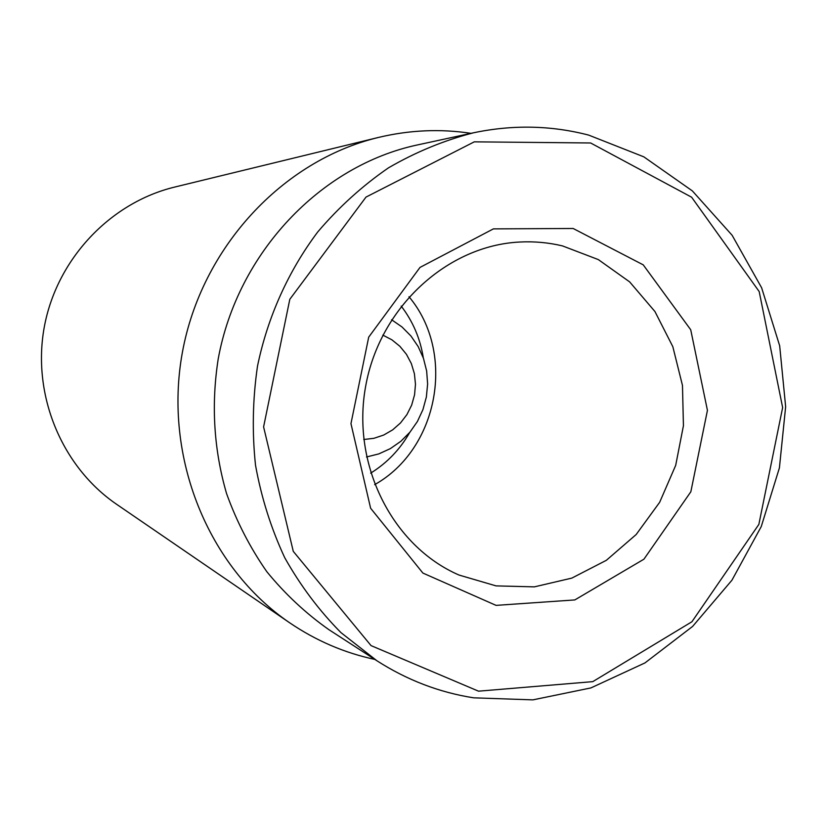 <?xml version="1.0" encoding="UTF-8"?>
<svg xmlns="http://www.w3.org/2000/svg" width="827" height="827" viewBox="0 0 827 827"><rect width="100%" height="100%" fill="white"/><g stroke="black" fill="none" stroke-linecap="round" stroke-linejoin="round"><path stroke-width="1.24" d="M562.494 245.908L598.314 259.585L629.678 281.914L654.932 311.521L672.827 346.678L682.471 385.444L683.433 425.709L675.69 465.363L659.667 502.289L636.17 534.521L606.377 560.293L571.839 578.104L534.376 586.86L496.055 585.888L459.047 575.054C392.505 546.285 351.093 464.65 365.72 385.92C379.893 307.106 447.5 245.412 519.914 242.022C534.376 241.288 548.57 242.58 562.494 245.908M573.142 228.479L493.388 228.883L419.992 267.421L368.697 337.158L350.958 423.631L370.62 508.243L422.897 573.07L496.066 605.374L574.827 599.926L643.923 559.197L690.845 491.765L707.436 410.357L690.721 329.766L643.251 264.867L573.142 228.479M374.641 484.653C438.589 448.906 456.163 352.788 408.983 296.738M478.523 691.176L371.044 645.608L293.275 551.361L263.596 426.887L289.812 299.291L366.01 197.084L474.284 141.841L590.623 142.978L691.62 197.208L759.196 291.58L782.642 407.556L758.855 524.411L691.93 621.749L592.763 681.644L478.523 691.176M378.384 137.458L174.683 187.067C110.136 202.677 56.66 259.233 44.255 327.172C31.829 395.11 61.839 466.924 116.7 504.356L289.677 622.803C208.332 567.467 163.136 457.393 182.374 352.416C201.509 247.418 282.72 160.448 378.384 137.458C409.375 130.035 440.243 128.661 470.987 133.333M401.198 306.093C412.921 321.383 420.302 338.688 423.331 357.988M409.727 432.428C400.072 449.412 387.046 462.986 370.661 473.137M473.602 697.823L532.888 699.869L590.912 687.919L644.957 662.923L692.644 626.39L731.947 580.192L761.264 526.541L779.416 467.855L785.65 406.729L779.675 345.8L761.626 287.775L732.143 235.302L692.344 190.892L643.819 156.841L588.679 135.101C551.03 125.332 512.626 124.567 473.447 132.806C443.934 140.414 415.609 152.096 388.483 167.84C362.422 185.786 338.853 207.143 317.775 231.911C288.313 271.111 267.638 317.061 257.497 366.144C252.669 399.234 252.008 432.252 255.512 465.208C261.373 497.668 271.122 528.505 284.736 557.718C300.387 585.588 319.129 610.564 340.962 632.624L376.947 660.783C407.039 680.073 439.261 692.416 473.602 697.823M473.447 132.806L417.49 144.921C320.814 165.483 237.525 252.752 218.204 358.959C211.05 404.91 213.842 449.785 226.567 493.595C236.708 521.713 250.126 547.743 266.801 571.674C285.129 594.086 305.825 613.417 328.898 629.667L376.947 660.783M374.848 659.419C344.435 652.917 316.048 640.708 289.677 622.803M382.829 335.111L391.915 339.825L399.896 346.317L406.46 354.349L411.35 363.591L414.399 373.69L415.474 384.245L414.554 394.851L411.67 405.096L406.925 414.585L400.506 422.948L392.66 429.864L383.676 435.054L373.918 438.31L363.746 439.499M391.584 319.739L401.994 326.954L410.947 336L418.183 346.585L423.465 358.36L426.649 370.961L427.621 383.976L426.37 397.012L422.928 409.634L417.418 421.47L409.985 432.128L400.878 441.277L390.365 448.616L378.787 453.909L366.506 456.98"/></g></svg>
